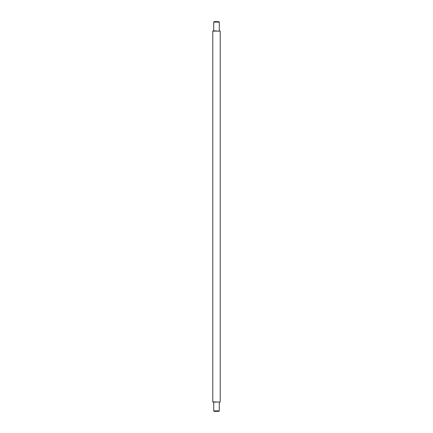 <?xml version="1.0" encoding="UTF-8"?>
<svg xmlns="http://www.w3.org/2000/svg" width="433" height="433" viewBox="0 0 433 433"><rect width="100%" height="100%" fill="white"/><g stroke="black" fill="none" stroke-linecap="round" stroke-linejoin="round"><path stroke-width="0.65" d="M219.282 410.885L218.822 411.35L214.178 411.35L213.718 410.885L219.282 410.885L219.282 402.073M213.718 410.885L213.718 402.073M216.5 402.073L212.976 402.073L216.5 402.073M216.5 30.927L212.976 30.927L216.5 30.927M213.718 22.115L214.178 21.65L218.822 21.65L219.282 22.115L213.718 22.115L213.718 30.927M219.282 22.115L219.282 30.927M220.213 401.884L220.213 31.116L212.787 31.116L212.787 401.884L220.024 402.073"/></g></svg>
